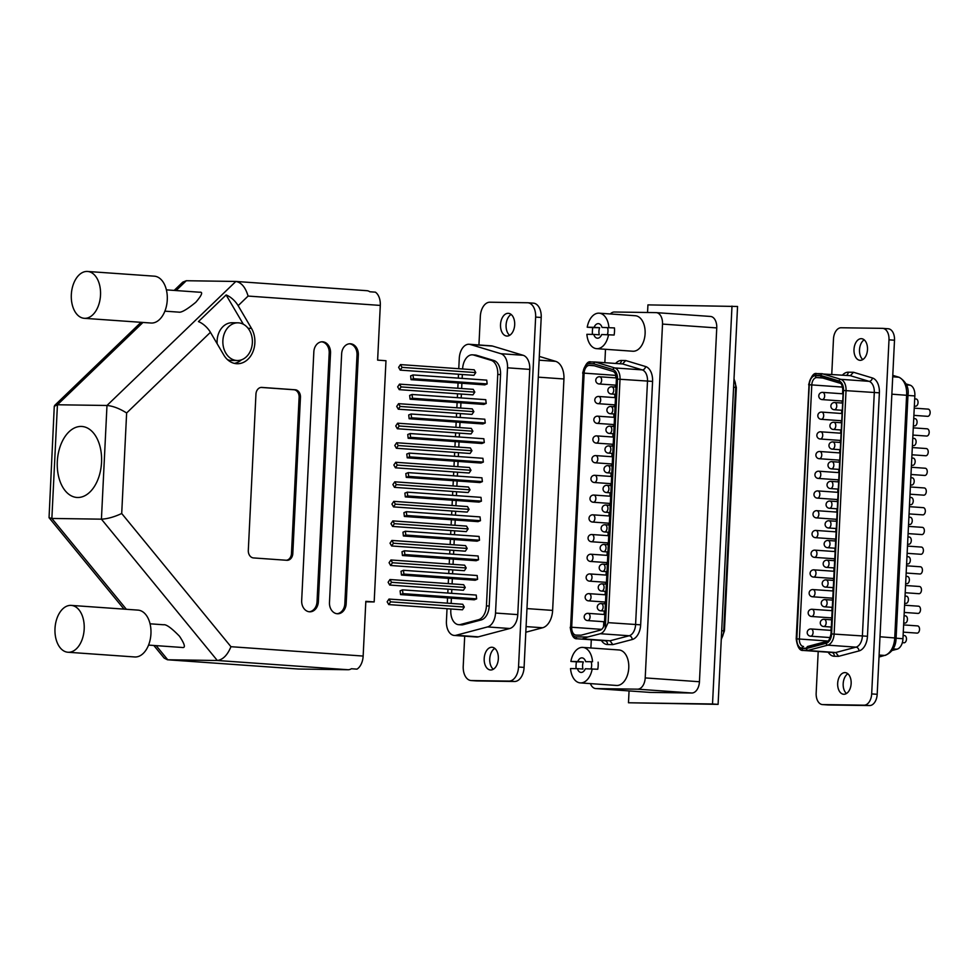 <?xml version="1.0" encoding="UTF-8"?>
<svg xmlns="http://www.w3.org/2000/svg" width="977" height="977" viewBox="0 0 977 977"><rect width="100%" height="100%" fill="white"/><g stroke="black" fill="none" stroke-linecap="round" stroke-linejoin="round"><path stroke-width="1.47" d="M618.575 649.949A17.794 11.052 94 0 1 618.954 649.961L582.793 647.409A17.794 11.052 -86 0 1 592.55 661.759L585.675 661.661A7.291 4.531 -86 0 0 582.06 657.875A7.291 4.531 -86 0 0 581.901 657.863A7.291 4.531 -86 0 0 577.761 661.539L570.886 661.441L576.442 661.832A17.794 11.052 94 0 0 576.076 668.622M591.244 662.052A7.291 4.531 94 0 1 591.012 668.842M618.954 649.961A17.794 11.052 94 0 1 628.748 668.17A17.794 11.052 94 0 1 616.829 685.475A17.794 11.052 94 0 1 616.45 685.451L580.289 682.899A17.794 11.052 -86 0 1 570.531 668.549L577.407 668.647A7.291 4.531 -86 0 0 581.034 672.432A7.291 4.531 -86 0 0 581.193 672.432A7.291 4.531 -86 0 0 585.333 668.756L597.765 669.257A17.794 11.052 94 0 0 598.119 662.15M602.027 327.429L614.46 327.918L602.027 327.429A7.291 4.531 -86 0 0 598.4 323.643A7.291 4.531 -86 0 0 598.242 323.643A7.291 4.531 -86 0 0 594.101 327.319L587.226 327.222L592.795 327.613A17.794 11.052 94 0 0 592.416 334.403M607.584 327.82A7.291 4.531 94 0 1 607.352 334.61M634.916 315.718A17.794 11.052 94 0 1 635.306 315.73A17.794 11.052 94 0 1 645.089 333.951A17.794 11.052 94 0 1 633.181 351.244A17.794 11.052 94 0 1 632.791 351.232L596.642 348.667A17.794 11.052 -86 0 1 586.884 334.317L593.76 334.415A7.291 4.531 -86 0 0 597.374 338.201A7.291 4.531 -86 0 0 597.533 338.213A7.291 4.531 -86 0 0 601.673 334.537L614.118 335.026A17.794 11.052 94 0 0 614.46 327.918M580.289 682.899A17.794 11.052 -86 0 0 580.68 682.911A17.794 11.052 -86 0 0 592.209 668.854M582.793 647.409A17.794 11.052 -86 0 0 582.414 647.385A17.794 11.052 -86 0 0 570.886 661.441M596.642 348.667A17.794 11.052 -86 0 0 597.02 348.691A17.794 11.052 -86 0 0 608.549 334.635M608.903 327.527A17.794 11.052 -86 0 0 599.145 313.177A17.794 11.052 -86 0 0 598.754 313.165A17.794 11.052 -86 0 0 587.226 327.222M590.413 683.619A11.382 7.071 -86 0 0 595.75 688.565A11.382 7.071 -86 0 0 595.994 688.577L637.578 689.176A11.382 7.071 -86 0 0 645.211 677.916L662.516 324.083A11.382 7.071 -86 0 0 656.239 312.628A11.382 7.071 -86 0 0 655.994 312.616L614.411 312.017A11.382 7.071 -86 0 0 610.295 313.971M605.496 349.302L604.848 362.699M591.293 639.776L590.89 647.983M595.994 688.577L650.23 692.412A11.382 7.071 94 0 1 649.986 692.4A11.382 7.071 94 0 1 649.742 692.375M650.23 692.412L691.814 693.011A11.382 7.071 94 0 0 699.447 681.738L716.752 327.918A11.382 7.071 94 0 0 710.474 316.45A11.382 7.071 94 0 0 710.23 316.45M593.466 363.713L589.461 363.652A9.575 5.947 -86 0 0 583.037 373.129L570.605 627.234A9.575 5.947 -86 0 0 576.1 636.882L587.641 637.041L600.305 633.719A11.443 7.108 -86 0 0 605.276 628.699L617.488 379.1A9.575 5.947 -86 0 0 613.031 369.611L593.466 363.713L595.066 362.003L622.532 363.945L625.732 360.537L645.589 366.534A14.997 9.318 94 0 1 652.575 381.396L640.668 624.828A15.058 9.355 94 0 1 632.241 639.52L612.848 644.612L607.535 644.539A14.997 9.318 94 0 1 601.417 640.485M571.692 627.246A7.828 4.861 -86 0 0 576.015 635.123A7.828 4.861 -86 0 0 576.186 635.135L581.095 635.209L600.086 630.214A7.889 4.897 -86 0 0 604.494 622.532L616.402 379.088A7.828 4.861 -86 0 0 612.75 371.333L593.283 365.459L589.375 365.398A7.828 4.861 -86 0 0 584.124 373.141L571.692 627.246L601.649 629.359M587.641 637.041L582.536 638.86L610.002 640.802L612.848 644.612M594.932 362.003L590.963 361.942A1.807 1.417 90.8 0 0 590.902 361.942L595.066 362.003L614.728 367.938A11.382 7.071 94 0 1 620.029 379.223L608.121 622.654L605.276 628.699M615.864 374.936A7.828 4.861 -86 0 0 615.828 375.388L615.705 377.891M615.351 385.121L615.266 387.039M614.912 394.268L614.741 397.602M614.386 404.82L614.301 406.75M613.947 413.967L613.776 417.313M613.434 424.531L613.336 426.46M612.982 433.678L612.823 437.012M612.469 444.242L612.371 446.159M612.017 453.389L611.858 456.723M611.504 463.941L611.407 465.87M611.052 473.088L610.894 476.434M610.54 483.652L610.442 485.581M610.088 492.799L609.929 496.194M609.575 503.411L609.477 505.28M609.123 512.51L608.952 515.954M608.598 523.171L608.512 524.991M608.158 532.209L607.987 535.652M607.645 542.882L607.547 544.702M607.193 551.92L607.035 555.363M606.68 562.593L606.583 564.401M606.228 571.63L606.07 575.074M605.716 582.292L605.618 584.112M605.276 591.329L605.105 594.785M604.751 602.003L604.665 603.823M604.311 611.04L604.14 614.484M603.786 621.714L603.542 626.697M592.55 661.759L585.675 661.661M622.654 363.957L642.194 369.88L614.728 367.938A1.807 1.404 -73.2 0 0 613.031 369.611M594.101 327.319L599.67 327.71A7.291 4.531 94 0 0 599.316 334.818L593.76 334.415M577.761 661.539L583.318 661.93A7.291 4.531 94 0 0 582.976 669.037L577.407 668.647M583.318 661.93L576.442 661.832M599.67 327.71L592.795 327.613M509.64 335.319A11.382 7.071 94 0 1 506.086 324.975A11.382 7.071 94 0 1 511.118 314.447M500.517 324.584A11.382 7.071 94 0 1 508.406 313.324A11.382 7.071 94 0 1 514.684 324.779A11.382 7.071 94 0 1 506.794 336.039A11.382 7.071 94 0 1 500.517 324.584M493.312 669.257A11.382 7.071 94 0 1 489.746 658.913A11.382 7.071 94 0 1 494.789 648.374M484.189 658.522A11.382 7.071 94 0 1 492.066 647.262A11.382 7.071 94 0 1 498.343 658.718A11.382 7.071 94 0 1 490.466 669.978A11.382 7.071 94 0 1 484.189 658.522M389.689 585.04L463.403 590.255L465.26 587.519L463.672 584.722L389.97 579.52L388.113 582.255L389.689 585.04L391.545 582.304L389.97 579.52M390.653 565.5L464.356 570.715L466.212 567.979L464.625 565.182L390.922 559.98L389.066 562.715L390.653 565.5L392.51 562.764L390.922 559.98M391.606 545.96L465.321 551.175L467.165 548.439L465.589 545.642L391.875 540.44L390.018 543.175L391.606 545.96L393.462 543.224L391.875 540.44M392.559 526.42L466.273 531.635L468.13 528.899L466.542 526.115L392.827 520.9L390.971 523.635L392.559 526.42L394.415 523.684L392.827 520.9M393.511 506.892L467.226 512.095L469.082 509.359L467.495 506.575L393.78 501.36L391.936 504.095L393.511 506.892L395.367 504.144L393.78 501.36M394.476 487.352L468.178 492.555L470.035 489.819L468.447 487.034L394.745 481.82L392.888 484.555L394.476 487.352L396.332 484.604L394.745 481.82M395.429 467.812L469.131 473.015L470.987 470.279L469.412 467.495L395.697 462.28L393.841 465.015L395.429 467.812L397.285 465.076L395.697 462.28M396.381 448.272L470.096 453.475L471.952 450.739L470.364 447.954L396.65 442.74L394.793 445.488L396.381 448.272L398.237 445.536L396.65 442.74M397.334 428.732L471.048 433.947L472.905 431.199L471.317 428.414L397.602 423.2L395.758 425.948L397.334 428.732L399.19 425.996L397.602 423.2M398.298 409.192L472.001 414.407L473.857 411.659L472.27 408.875L398.567 403.672L396.711 406.408L398.298 409.192L400.155 406.456L398.567 403.672M474.81 392.119L473.234 389.334L399.52 384.132L397.663 386.868L399.251 389.652L472.953 394.867L474.81 392.119L401.107 386.916L399.52 384.132M487.157 383.924L486.729 380.138L413.015 374.924L410.609 375.876L411.048 379.662L484.751 384.877L487.157 383.924L413.442 378.71L413.015 374.924M462.609 368.976L462.609 368.903A14.228 8.842 94 0 1 472.465 354.834A14.228 8.842 94 0 1 473.674 355.054L491.126 360.318A14.228 8.842 94 0 1 497.757 374.423L486.436 605.85A14.228 8.842 94 0 1 478.437 619.736L460.497 624.498A14.228 8.842 94 0 1 458.64 624.682A14.228 8.842 94 0 1 450.8 610.356L450.861 608.976M451.142 603.444L451.398 598.193M451.63 593.32L451.826 589.436M452.095 583.904L452.351 578.653M452.583 573.78L452.778 569.896M453.047 564.364L453.304 559.113M453.548 554.252L453.731 550.356M454 544.824L454.256 539.573M454.5 534.712L454.684 530.816M454.964 525.284L455.221 520.033M455.453 515.172L455.648 511.276M455.917 505.756L456.174 500.493M456.406 495.632L456.601 491.736M456.87 486.216L457.126 480.953M457.37 476.092L457.554 472.196M457.822 466.676L458.079 461.413M458.323 456.552L458.506 452.656M458.787 447.136L459.043 441.885M459.275 437.012L459.471 433.116M459.74 427.596L459.996 422.345M460.228 417.472L460.423 413.589M460.692 408.056L460.949 402.805M461.193 397.932L461.376 394.049M461.645 388.516L461.901 383.265M462.145 378.392L462.329 374.509M475.775 372.591L474.187 369.794L400.472 364.592L398.616 367.328L400.204 370.112L473.918 375.327L475.775 372.591L402.06 367.376L400.472 364.592M486.204 403.464L485.764 399.678L412.062 394.464L409.656 395.416L410.084 399.202L483.798 404.417L486.204 403.464L412.489 398.25L412.062 394.464M409.131 418.742L482.846 423.957L485.239 423.004L484.812 419.206L411.097 414.004L408.704 414.956L409.131 418.742L411.537 417.79L411.097 414.004M408.178 438.282L481.881 443.497L484.287 442.544L483.859 438.746L410.145 433.544L407.751 434.496L408.178 438.282L410.572 437.33L410.145 433.544M407.226 457.822L480.928 463.037L483.334 462.084L482.907 458.286L409.192 453.084L406.786 454.036L407.226 457.822L409.619 456.87L409.192 453.084M406.261 477.362L479.976 482.577L482.382 481.612L481.942 477.826L408.239 472.624L405.834 473.576L406.261 477.362L408.667 476.41L408.239 472.624M405.308 496.902L479.023 502.105L481.417 501.152L480.989 497.366L407.275 492.152L404.881 493.116L405.308 496.902L407.714 495.95L407.275 492.152M404.356 516.442L478.058 521.645L480.464 520.692L480.037 516.906L406.322 511.692L403.928 512.656L404.356 516.442L406.75 515.49L406.322 511.692M403.403 535.982L477.106 541.185L479.512 540.232L479.084 536.446L405.37 531.232L402.964 532.184L403.403 535.982L405.797 535.03L405.37 531.232M402.439 555.522L476.153 560.725L478.559 559.772L478.119 555.986L404.417 550.772L402.011 551.724L402.439 555.522L404.844 554.557L404.417 550.772M401.486 575.062L475.201 580.265L477.594 579.312L477.167 575.526L403.464 570.312L401.058 571.264L401.486 575.062L403.892 574.097L403.464 570.312M400.533 594.59L474.236 599.805L476.642 598.852L476.214 595.066L402.5 589.852L400.106 590.804L400.533 594.59L402.927 593.637L402.5 589.852M464.307 607.047L462.719 604.262L389.005 599.06L387.148 601.795L388.736 604.58L462.451 609.795L464.307 607.047L390.592 601.844L389.005 599.06M476.324 680.896A14.228 8.842 -86 0 0 476.629 680.932A14.228 8.842 -86 0 0 476.947 680.945L514.549 681.482A14.228 8.842 -86 0 0 524.087 667.401L541.209 317.476A14.228 8.842 -86 0 0 533.357 303.151A14.228 8.842 -86 0 0 533.051 303.139M525.809 632.229L542.626 627.759A17.794 11.052 -86 0 0 552.628 610.405L563.937 378.978A17.794 11.052 -86 0 0 555.657 361.356L539.304 356.41M478.938 344.966L480.342 316.292A14.228 8.842 94 0 1 489.88 302.211L527.482 302.748A14.228 8.842 94 0 1 527.8 302.76A14.228 8.842 94 0 1 535.64 317.085L518.531 667.01A14.228 8.842 94 0 1 508.98 681.091L471.378 680.554A14.228 8.842 94 0 1 471.073 680.542A14.228 8.842 94 0 1 463.22 666.216L464.698 636.174M454.268 635.441L476.52 637.004A14.228 8.842 -86 0 0 478.376 636.833L509.774 628.504A14.228 8.842 -86 0 0 517.773 614.618L529.766 369.391A14.228 8.842 -86 0 0 523.135 355.286L492.591 346.078A14.228 8.842 -86 0 0 491.382 345.846L469.131 344.27A14.228 8.842 94 0 1 470.34 344.502L500.883 353.711A14.228 8.842 94 0 1 507.515 367.816L495.522 613.043A14.228 8.842 94 0 1 487.523 626.929L456.125 635.258A14.228 8.842 94 0 1 454.268 635.441A14.228 8.842 94 0 1 446.428 621.116L447.026 608.695M447.295 603.175L447.551 597.924M447.796 593.051L447.991 589.168M448.26 583.635L448.516 578.384M448.748 573.511L448.944 569.628M449.212 564.095L449.469 558.844M449.701 553.971L449.896 550.088M450.165 544.555L450.421 539.304M450.666 534.431L450.849 530.548M451.118 525.015L451.374 519.764M451.618 514.891L451.814 511.008M452.082 505.475L452.339 500.224M452.571 495.363L452.766 491.468M453.035 485.935L453.291 480.684M453.523 475.823L453.719 471.928M453.987 466.408L454.244 461.144M454.488 456.283L454.671 452.388M454.94 446.868L455.197 441.604M455.441 436.743L455.636 432.848M455.905 427.328L456.161 422.064M456.393 417.203L456.589 413.308M456.857 407.788L457.114 402.536M457.346 397.663L457.541 393.768M457.81 388.248L458.066 382.996M458.311 378.123L458.494 374.24M458.763 368.708L459.275 358.339A14.228 8.842 94 0 1 469.131 344.27M458.64 624.682L461.425 624.877A14.228 8.842 -86 0 0 463.281 624.694L481.221 619.931A14.228 8.842 -86 0 0 489.221 606.045L500.542 374.618A14.228 8.842 -86 0 0 493.91 360.525L476.458 355.249A14.228 8.842 -86 0 0 475.237 355.03L472.465 354.834M400.204 370.112L402.06 367.376M411.048 379.662L413.442 378.71M410.084 399.202L412.489 398.25M411.537 417.79L485.239 423.004M410.572 437.33L484.287 442.544M409.619 456.87L483.334 462.084M408.667 476.41L482.382 481.612M407.714 495.95L481.417 501.152M406.75 515.49L480.464 520.692M405.797 535.03L479.512 540.232M404.844 554.557L478.559 559.772M403.892 574.097L477.594 579.312M402.927 593.637L476.642 598.852M399.251 389.652L401.107 386.916M400.155 406.456L473.857 411.659M399.19 425.996L472.905 431.199M398.237 445.536L471.952 450.739M397.285 465.076L470.987 470.279M396.332 484.604L470.035 489.819M395.367 504.144L469.082 509.359M394.415 523.684L468.13 528.899M393.462 543.224L467.165 548.439M392.51 562.764L466.212 567.979M391.545 582.304L465.26 587.519M388.736 604.58L390.592 601.844M928.077 409.119A3.615 2.247 94 0 1 928.15 409.119A3.615 2.247 94 0 1 930.141 412.819A3.615 2.247 94 0 1 927.723 416.336A3.615 2.247 94 0 1 927.637 416.336A3.615 2.247 94 0 1 927.564 416.324M914.045 438.392A3.615 2.247 94 0 1 914.13 438.392A3.615 2.247 94 0 1 916.108 442.092A3.615 2.247 94 0 1 913.69 445.61A3.615 2.247 94 0 1 913.617 445.61A3.615 2.247 94 0 1 913.532 445.597M927.112 428.83A3.615 2.247 94 0 1 927.185 428.83A3.615 2.247 94 0 1 929.176 432.53A3.615 2.247 94 0 1 926.758 436.047A3.615 2.247 94 0 1 926.672 436.047A3.615 2.247 94 0 1 926.599 436.035M913.08 458.103A3.615 2.247 94 0 1 913.165 458.103A3.615 2.247 94 0 1 915.144 461.803A3.615 2.247 94 0 1 912.726 465.321A3.615 2.247 94 0 1 912.652 465.308A3.615 2.247 94 0 1 912.567 465.308M926.147 448.528A3.615 2.247 94 0 1 926.22 448.541A3.615 2.247 94 0 1 928.211 452.241A3.615 2.247 94 0 1 925.793 455.758A3.615 2.247 94 0 1 925.707 455.746A3.615 2.247 94 0 1 925.634 455.746M925.182 468.239A3.615 2.247 94 0 1 925.256 468.239A3.615 2.247 94 0 1 927.246 471.952A3.615 2.247 94 0 1 924.828 475.457A3.615 2.247 94 0 1 924.743 475.457A3.615 2.247 94 0 1 924.669 475.445M912.115 477.802A3.615 2.247 94 0 1 912.2 477.814A3.615 2.247 94 0 1 914.191 481.514A3.615 2.247 94 0 1 911.761 485.019A3.615 2.247 94 0 1 911.688 485.019A3.615 2.247 94 0 1 911.614 485.019M911.15 497.513A3.615 2.247 94 0 1 911.236 497.513A3.615 2.247 94 0 1 913.226 501.213A3.615 2.247 94 0 1 910.796 504.73A3.615 2.247 94 0 1 910.723 504.73A3.615 2.247 94 0 1 910.649 504.718M924.218 487.95A3.615 2.247 94 0 1 924.291 487.95A3.615 2.247 94 0 1 926.281 491.651A3.615 2.247 94 0 1 923.863 495.168A3.615 2.247 94 0 1 923.79 495.168A3.615 2.247 94 0 1 923.705 495.156M923.253 507.661A3.615 2.247 94 0 1 923.326 507.661A3.615 2.247 94 0 1 925.317 511.362A3.615 2.247 94 0 1 922.899 514.879A3.615 2.247 94 0 1 922.825 514.867A3.615 2.247 94 0 1 922.74 514.867M910.185 517.273A3.615 2.247 94 0 1 910.271 517.273A3.615 2.247 94 0 1 912.249 520.973A3.615 2.247 94 0 1 909.831 524.49A3.615 2.247 94 0 1 909.758 524.49A3.615 2.247 94 0 1 909.672 524.478M909.221 537.032A3.615 2.247 94 0 1 909.294 537.032A3.615 2.247 94 0 1 911.285 540.745A3.615 2.247 94 0 1 908.866 544.25A3.615 2.247 94 0 1 908.793 544.25A3.615 2.247 94 0 1 908.708 544.238M922.288 527.36A3.615 2.247 94 0 1 922.361 527.36A3.615 2.247 94 0 1 924.352 531.073A3.615 2.247 94 0 1 921.934 534.578A3.615 2.247 94 0 1 921.861 534.578A3.615 2.247 94 0 1 921.775 534.566M921.323 547.071A3.615 2.247 94 0 1 921.409 547.071A3.615 2.247 94 0 1 923.387 550.772A3.615 2.247 94 0 1 920.969 554.289A3.615 2.247 94 0 1 920.896 554.289A3.615 2.247 94 0 1 920.81 554.277M907.291 576.454A3.615 2.247 94 0 1 907.377 576.454A3.615 2.247 94 0 1 909.355 580.155A3.615 2.247 94 0 1 906.937 583.672A3.615 2.247 94 0 1 906.864 583.66A3.615 2.247 94 0 1 906.778 583.66M920.358 566.782A3.615 2.247 94 0 1 920.444 566.782A3.615 2.247 94 0 1 922.422 570.483A3.615 2.247 94 0 1 920.004 574A3.615 2.247 94 0 1 919.931 573.987A3.615 2.247 94 0 1 919.846 573.987M919.394 586.481A3.615 2.247 94 0 1 919.479 586.493A3.615 2.247 94 0 1 921.47 590.193A3.615 2.247 94 0 1 919.039 593.698A3.615 2.247 94 0 1 918.966 593.698A3.615 2.247 94 0 1 918.893 593.686M906.326 596.153A3.615 2.247 94 0 1 906.412 596.165A3.615 2.247 94 0 1 908.402 599.866A3.615 2.247 94 0 1 905.972 603.371A3.615 2.247 94 0 1 905.899 603.371A3.615 2.247 94 0 1 905.826 603.359M905.361 615.864A3.615 2.247 94 0 1 905.447 615.864A3.615 2.247 94 0 1 907.438 619.565A3.615 2.247 94 0 1 905.007 623.082A3.615 2.247 94 0 1 904.934 623.082A3.615 2.247 94 0 1 904.861 623.07M918.429 606.192A3.615 2.247 94 0 1 918.514 606.192A3.615 2.247 94 0 1 920.505 609.892A3.615 2.247 94 0 1 918.075 613.409A3.615 2.247 94 0 1 918.001 613.409A3.615 2.247 94 0 1 917.928 613.397M917.464 625.903A3.615 2.247 94 0 1 917.55 625.903A3.615 2.247 94 0 1 919.54 629.603A3.615 2.247 94 0 1 917.122 633.12A3.615 2.247 94 0 1 917.037 633.108A3.615 2.247 94 0 1 916.963 633.108M904.397 635.575A3.615 2.247 94 0 1 904.482 635.575A3.615 2.247 94 0 1 906.473 639.276A3.615 2.247 94 0 1 904.055 642.793A3.615 2.247 94 0 1 903.969 642.781A3.615 2.247 94 0 1 903.896 642.781M908.256 556.743A3.615 2.247 94 0 1 908.341 556.743A3.615 2.247 94 0 1 910.32 560.444A3.615 2.247 94 0 1 907.902 563.961A3.615 2.247 94 0 1 907.828 563.961A3.615 2.247 94 0 1 907.743 563.949M915.009 418.681A3.615 2.247 94 0 1 915.083 418.693A3.615 2.247 94 0 1 917.073 422.394A3.615 2.247 94 0 1 914.655 425.899A3.615 2.247 94 0 1 914.582 425.899A3.615 2.247 94 0 1 914.496 425.887M915.974 398.982A3.615 2.247 94 0 1 916.047 398.982A3.615 2.247 94 0 1 918.038 402.683A3.615 2.247 94 0 1 915.62 406.2A3.615 2.247 94 0 1 915.547 406.188A3.615 2.247 94 0 1 915.461 406.188M844.946 672.616A10.845 6.741 94 0 1 845.178 672.616A10.845 6.741 94 0 1 851.138 683.729A10.845 6.741 94 0 1 843.884 694.268A10.845 6.741 94 0 1 843.652 694.256A10.845 6.741 94 0 1 837.68 683.155A10.845 6.741 94 0 1 844.946 672.616M860.212 360.33A10.845 6.741 -86 0 0 867.478 349.79A10.845 6.741 -86 0 0 861.506 338.689A10.845 6.741 -86 0 0 861.274 338.677A10.845 6.741 -86 0 0 854.008 349.216A10.845 6.741 -86 0 0 859.98 360.318A10.845 6.741 -86 0 0 860.212 360.33M827.702 704.93A11.382 7.071 -86 0 0 827.946 704.954A11.382 7.071 -86 0 0 828.203 704.967L869.554 705.565A11.382 7.071 -86 0 0 877.187 694.293L894.505 340.216A11.382 7.071 -86 0 0 888.227 328.76A11.382 7.071 -86 0 0 887.983 328.748M864.193 339.825A10.845 6.741 -86 0 0 859.54 349.412A10.845 6.741 -86 0 0 862.801 359.56M846.473 693.499A10.845 6.741 94 0 1 843.2 683.35A10.845 6.741 94 0 1 847.865 673.764M894.505 340.216L888.997 339.825A11.382 7.071 -86 0 0 882.719 328.37A11.382 7.071 -86 0 0 882.463 328.357L841.112 327.759A11.382 7.071 -86 0 0 833.479 339.031L831.757 374.374M888.997 339.825L871.679 693.914A11.382 7.071 -86 0 1 864.034 705.174L822.683 704.576A11.382 7.071 -86 0 1 822.439 704.576A11.382 7.071 -86 0 1 816.161 693.108L818.201 651.5M821.95 373.69L816.955 373.617A1.807 1.417 90.8 0 0 816.894 373.617L850.454 375.693M806.098 648.606L826.212 643.269A9.575 5.947 -86 0 0 831.598 633.926L843.505 390.482A9.575 5.947 -86 0 0 839.035 380.993A1.807 1.404 -73.2 0 1 840.733 379.32L822.072 373.69L820.472 375.388L815.453 375.315A9.575 5.947 -86 0 0 809.029 384.804L796.609 638.897A9.575 5.947 -86 0 0 802.093 648.545L806.098 648.606L807.515 650.511L835.775 652.514L855.999 647.153A11.382 7.071 -86 0 0 862.386 636.039L874.293 392.595A11.382 7.071 -86 0 0 868.993 381.323L850.332 375.681L853.532 372.274L872.388 377.965A14.997 9.318 94 0 1 879.373 392.827L867.466 636.271A14.997 9.318 94 0 1 859.039 650.914L838.62 656.324L835.775 652.514L831.671 652.453A11.382 7.071 -86 0 1 831.427 652.441A11.382 7.071 -86 0 1 831.183 652.416M842.821 388.419L842.553 393.792M842.198 401.01L842.101 403.037M841.747 410.267L841.588 413.491M841.234 420.721L841.136 422.748M840.782 429.978L840.623 433.202M840.269 440.419L840.171 442.459M839.817 449.676L839.658 452.913M839.304 460.13L839.206 462.158M838.852 469.387L838.693 472.612M838.339 479.841L838.242 481.869M837.887 489.098L837.729 492.323M837.387 499.54L837.277 501.58M836.923 508.797L836.764 512.082M836.41 519.3L836.312 521.291M835.97 528.508L835.799 531.842M835.445 539.072L835.359 540.989M835.005 548.219L834.834 551.553M834.48 558.771L834.395 560.7M834.04 567.918L833.869 571.264M833.515 578.482L833.43 580.411M833.076 587.629L832.905 590.963M832.551 598.193L832.465 600.11M832.111 607.34L831.94 610.674M831.598 617.891L831.5 619.821M831.146 627.039L830.987 630.385M840.11 383.228A1.807 1.404 -73.2 0 1 839.878 383.179L821.413 377.61L820.436 375.754L838.987 381.348A9.22 5.728 94 0 1 843.273 390.482L831.366 633.914A9.22 5.728 94 0 1 826.188 642.915L806.098 648.239L807.49 646.542M827.495 641.242A1.807 1.38 75.2 0 0 827.14 641.266L807.429 646.53M879.007 657.033L884.588 655.433A17.72 11.003 -86 0 0 894.737 637.798L906.607 395.233A17.72 11.003 -86 0 0 898.73 377.22L892.709 376.792M907.181 395.331L891.867 394.183M895.323 637.993L879.996 636.76M879.019 656.91L884.588 655.433L879.105 655.054M906.009 383.912L910.234 385.194L906.448 384.926M910.234 385.194A10.491 6.521 94 0 1 914.838 395.929L907.963 395.453M914.838 395.929L902.956 638.702L896.092 638.213M902.956 638.702A10.491 6.509 94 0 1 896.91 649.204L893.1 648.936M896.91 649.204L892.086 650.487M892.783 375.424L899.304 377.342C906.241 381.812 909.123 387.82 907.963 395.355L896.104 637.957C895.982 646.432 892.367 652.245 885.247 655.384M68.439 652.27A23.485 14.582 -86 0 0 84.169 629.432A23.485 14.582 -86 0 0 71.248 605.398A23.485 14.582 -86 0 0 70.735 605.374A23.485 14.582 -86 0 0 55.017 628.199A23.485 14.582 -86 0 0 67.938 652.245A23.485 14.582 -86 0 0 68.439 652.27M67.938 652.245L134.692 656.959A23.485 14.582 -86 0 0 135.205 656.984A23.485 14.582 -86 0 0 150.922 634.158A23.485 14.582 -86 0 0 138.001 610.112L71.248 605.398M84.779 318.331A23.485 14.582 -86 0 0 100.497 295.506A23.485 14.582 -86 0 0 87.576 271.459A23.485 14.582 -86 0 0 87.063 271.435A23.485 14.582 -86 0 0 71.345 294.26A23.485 14.582 -86 0 0 84.266 318.307A23.485 14.582 -86 0 0 84.779 318.331M84.266 318.307L151.02 323.021A23.485 14.582 -86 0 0 151.533 323.045A23.485 14.582 -86 0 0 167.25 300.22A23.485 14.582 -86 0 0 154.329 276.173L87.576 271.459M164.881 311.162L178.815 312.139C181.368 312.75 187.034 309.465 195.803 302.272C202.007 295.042 203.253 291.696 199.516 292.221L166.395 289.864M148.553 645.101L182.149 647.47C185.813 648.154 184.922 644.405 179.475 636.21C171.451 627.979 166.139 624.156 163.525 624.767L150.055 623.802M237.9 322.825A18.856 14.765 90.8 0 0 222.878 340.631A18.856 14.765 90.8 0 0 237.35 360.525A18.856 14.765 90.8 0 0 252.359 342.719A18.856 14.765 90.8 0 0 237.9 322.825L232.147 322.74A18.856 14.765 90.8 0 0 217.126 340.546A18.856 14.765 90.8 0 0 217.187 343.794M254.863 342.89A22.056 17.281 90.8 0 0 251.468 328.345L238.132 305.667A14.228 6.986 -133.9 0 0 226.127 294.956L198.441 321.604A14.228 6.986 46.1 0 1 210.434 332.314L223.782 355.005A22.056 17.281 90.8 0 0 237.301 363.737A22.056 17.281 90.8 0 0 254.863 342.89M81.164 426.436A35.575 22.105 -86 0 0 57.338 461.034A35.575 22.105 -86 0 0 76.914 497.464A35.575 22.105 -86 0 0 77.684 497.488A35.575 22.105 -86 0 0 101.51 462.903A35.575 22.105 -86 0 0 81.934 426.473A35.575 22.105 -86 0 0 81.164 426.436M365.801 601.808L374.179 601.93L365.825 601.343L363.151 656.056A14.228 8.842 94 0 1 356.984 669.147L351.415 668.744A14.228 8.842 94 0 1 348.044 669.733L298.498 669.025A14.228 8.842 94 0 1 298.193 669.013A14.228 8.842 94 0 1 297.887 668.989M348.044 669.733L217.321 660.501L167.458 659.768L164.136 658.058L153.816 645.467M374.179 601.93L385.976 360.721L377.623 360.122L380.297 305.422L248.097 296.068L238.132 305.667M210.434 332.314L126.631 412.978C119.548 408.52 113.002 406.029 106.981 405.479L57.435 404.771L51.866 518.445L101.425 519.166C107.482 518.872 114.248 516.98 121.71 513.499L230.951 646.701C227.494 655.091 222.951 659.695 217.321 660.501L101.425 519.166L106.981 405.479L235.86 281.449L186.302 280.729L182.772 282.133L174.175 290.413M253.519 557.928L286.896 560.297A7.12 5.569 90.8 0 0 287.14 560.297A7.12 5.569 90.8 0 0 292.807 553.58L300.452 397.273A7.12 5.569 90.8 0 0 295.237 389.774L261.86 387.417A7.12 5.569 90.8 0 0 261.616 387.405A7.12 5.569 90.8 0 0 255.95 394.122L248.305 550.43A7.12 5.569 90.8 0 0 253.519 557.928M346.176 603.701L358.339 355.017A10.674 8.366 90.8 0 0 350.145 343.757A10.674 8.366 90.8 0 0 341.645 353.845L329.481 602.516A10.674 8.366 90.8 0 0 337.676 613.776A10.674 8.366 90.8 0 0 346.176 603.701L344.844 603.676L357.008 355.005A10.674 8.366 90.8 0 0 349.485 343.782M318.355 601.734L330.519 353.051A10.674 8.366 90.8 0 0 322.337 341.791A10.674 8.366 90.8 0 0 313.837 351.879L301.673 600.55A10.674 8.366 90.8 0 0 309.868 611.81A10.674 8.366 90.8 0 0 318.355 601.734L317.036 601.71L329.2 353.039A10.674 8.366 90.8 0 0 321.665 341.816M366.583 290.682A14.228 8.842 94 0 1 366.9 290.694A14.228 8.842 94 0 1 369.856 291.769L375.412 292.16A14.228 8.842 94 0 1 380.297 305.422M243.346 324.242L226.127 294.956M234.431 363.383A22.056 17.281 90.8 0 0 241.478 359.841M227.494 359.646A18.856 14.765 90.8 0 0 231.598 360.452L237.35 360.525M309.196 611.773A10.674 8.366 90.8 0 0 317.036 601.71M337.016 613.739A10.674 8.366 90.8 0 0 344.844 603.676M286.371 560.261A7.12 5.569 90.8 0 0 291.476 553.556L299.121 397.248A7.12 5.569 90.8 0 0 293.906 389.75L261.054 387.429M248.097 296.068C245.483 287.323 241.404 282.451 235.86 281.449L366.9 290.694M142.96 322.459L57.435 404.771L54.272 406.285L49.045 517.7L51.866 518.445L126.363 609.282M647.556 312.493L647.934 304.885L737.55 306.485L718.095 704.368L628.48 702.768L629.054 690.922M731.993 306.094L712.526 703.977L628.48 702.768M718.095 704.368L712.526 703.977M587.983 613.348A3.615 2.247 94 0 1 588.069 613.348A3.615 2.247 94 0 1 590.059 616.988A3.615 2.247 94 0 1 587.641 620.566A3.615 2.247 94 0 1 587.556 620.566A3.615 2.247 94 0 1 587.226 620.493M601.063 603.566A3.615 2.247 94 0 1 601.136 603.566A3.615 2.247 94 0 1 603.127 607.205A3.615 2.247 94 0 1 600.708 610.784A3.615 2.247 94 0 1 600.635 610.784A3.615 2.247 94 0 1 600.293 610.723M602.027 583.855A3.615 2.247 94 0 1 602.101 583.867A3.615 2.247 94 0 1 604.091 587.507A3.615 2.247 94 0 1 601.673 591.073A3.615 2.247 94 0 1 601.588 591.073A3.615 2.247 94 0 1 601.258 591.012M588.948 593.637A3.615 2.247 94 0 1 589.033 593.65A3.615 2.247 94 0 1 591.024 597.277A3.615 2.247 94 0 1 588.594 600.855A3.615 2.247 94 0 1 588.52 600.855A3.615 2.247 94 0 1 588.191 600.794M589.913 573.939A3.615 2.247 94 0 1 589.998 573.939A3.615 2.247 94 0 1 591.989 577.578A3.615 2.247 94 0 1 589.558 581.156A3.615 2.247 94 0 1 589.485 581.144A3.615 2.247 94 0 1 589.143 581.083M602.992 564.156A3.615 2.247 94 0 1 603.065 564.156A3.615 2.247 94 0 1 605.056 567.796A3.615 2.247 94 0 1 602.638 571.374A3.615 2.247 94 0 1 602.553 571.374A3.615 2.247 94 0 1 602.223 571.301M590.877 554.228A3.615 2.247 94 0 1 590.963 554.228A3.615 2.247 94 0 1 592.954 557.867A3.615 2.247 94 0 1 590.523 561.445A3.615 2.247 94 0 1 590.45 561.445A3.615 2.247 94 0 1 590.108 561.372M603.957 544.445A3.615 2.247 94 0 1 604.03 544.445A3.615 2.247 94 0 1 606.021 548.085A3.615 2.247 94 0 1 603.603 551.663A3.615 2.247 94 0 1 603.517 551.663A3.615 2.247 94 0 1 603.188 551.59M591.842 534.517A3.615 2.247 94 0 1 591.928 534.517A3.615 2.247 94 0 1 593.918 538.156A3.615 2.247 94 0 1 591.488 541.734A3.615 2.247 94 0 1 591.415 541.734A3.615 2.247 94 0 1 591.073 541.673M604.922 524.734A3.615 2.247 94 0 1 604.995 524.747A3.615 2.247 94 0 1 606.986 528.386A3.615 2.247 94 0 1 604.568 531.952A3.615 2.247 94 0 1 604.482 531.952A3.615 2.247 94 0 1 604.152 531.891M592.807 514.818A3.615 2.247 94 0 1 592.88 514.818A3.615 2.247 94 0 1 594.883 518.457A3.615 2.247 94 0 1 592.453 522.036A3.615 2.247 94 0 1 592.38 522.023A3.615 2.247 94 0 1 592.038 521.962M605.887 505.036A3.615 2.247 94 0 1 605.96 505.036A3.615 2.247 94 0 1 607.95 508.675A3.615 2.247 94 0 1 605.532 512.253A3.615 2.247 94 0 1 605.447 512.241A3.615 2.247 94 0 1 605.117 512.18M593.772 495.046A3.615 2.247 94 0 1 593.857 495.058A3.615 2.247 94 0 1 595.848 498.697A3.615 2.247 94 0 1 593.418 502.263A3.615 2.247 94 0 1 593.344 502.263A3.615 2.247 94 0 1 593.002 502.202M606.839 485.325A3.615 2.247 94 0 1 606.925 485.325A3.615 2.247 94 0 1 608.915 488.964A3.615 2.247 94 0 1 606.497 492.542A3.615 2.247 94 0 1 606.412 492.542A3.615 2.247 94 0 1 606.082 492.469M607.804 465.614A3.615 2.247 94 0 1 607.889 465.626A3.615 2.247 94 0 1 609.88 469.253A3.615 2.247 94 0 1 607.45 472.831A3.615 2.247 94 0 1 607.376 472.831A3.615 2.247 94 0 1 607.047 472.77M594.737 475.286A3.615 2.247 94 0 1 594.822 475.298A3.615 2.247 94 0 1 596.813 478.925A3.615 2.247 94 0 1 594.382 482.504A3.615 2.247 94 0 1 594.309 482.504A3.615 2.247 94 0 1 593.979 482.443M608.769 445.915A3.615 2.247 94 0 1 608.854 445.915A3.615 2.247 94 0 1 610.845 449.554A3.615 2.247 94 0 1 608.415 453.133A3.615 2.247 94 0 1 608.341 453.12A3.615 2.247 94 0 1 607.999 453.059M596.666 435.876A3.615 2.247 94 0 1 596.752 435.876A3.615 2.247 94 0 1 598.742 439.516A3.615 2.247 94 0 1 596.312 443.094A3.615 2.247 94 0 1 596.239 443.094A3.615 2.247 94 0 1 595.897 443.021M609.733 426.204A3.615 2.247 94 0 1 609.819 426.204A3.615 2.247 94 0 1 611.81 429.843A3.615 2.247 94 0 1 609.379 433.422A3.615 2.247 94 0 1 609.306 433.422A3.615 2.247 94 0 1 608.964 433.348M597.631 416.165A3.615 2.247 94 0 1 597.716 416.178A3.615 2.247 94 0 1 599.707 419.805A3.615 2.247 94 0 1 597.277 423.383A3.615 2.247 94 0 1 597.203 423.383A3.615 2.247 94 0 1 596.862 423.322M610.698 406.493A3.615 2.247 94 0 1 610.784 406.493A3.615 2.247 94 0 1 612.774 410.132A3.615 2.247 94 0 1 610.344 413.711A3.615 2.247 94 0 1 610.271 413.711A3.615 2.247 94 0 1 609.929 413.65M598.596 396.467A3.615 2.247 94 0 1 598.669 396.467A3.615 2.247 94 0 1 600.672 400.106A3.615 2.247 94 0 1 598.242 403.684A3.615 2.247 94 0 1 598.168 403.672A3.615 2.247 94 0 1 597.826 403.611M611.663 386.794A3.615 2.247 94 0 1 611.736 386.794A3.615 2.247 94 0 1 613.739 390.434A3.615 2.247 94 0 1 611.309 394.012A3.615 2.247 94 0 1 611.236 394A3.615 2.247 94 0 1 610.894 393.939M599.56 376.756A3.615 2.247 94 0 1 599.634 376.756A3.615 2.247 94 0 1 601.637 380.395A3.615 2.247 94 0 1 599.206 383.973A3.615 2.247 94 0 1 599.133 383.973A3.615 2.247 94 0 1 598.791 383.9M595.701 455.587A3.615 2.247 94 0 1 595.787 455.587A3.615 2.247 94 0 1 597.777 459.227A3.615 2.247 94 0 1 595.347 462.805A3.615 2.247 94 0 1 595.274 462.793A3.615 2.247 94 0 1 594.932 462.732M615.632 363.456A14.997 9.318 94 0 1 621.433 360.476L625.732 360.537M637.578 689.176L691.814 693.011M645.211 677.916L699.447 681.738M662.516 324.083L716.752 327.918M721.295 638.799A11.382 7.071 -86 0 0 723.737 630.824L735.644 387.393L733.605 387.246M734.02 378.685L736.328 387.466L735.644 387.393A11.382 7.071 -86 0 0 733.983 379.357M736.328 387.466L724.421 630.898L721.698 630.69M582.536 638.86L610.002 640.802L629.188 635.758A11.443 7.108 -86 0 0 635.587 624.596L647.495 381.164A11.382 7.071 -86 0 0 642.194 369.88A3.615 2.809 -73.2 0 0 645.589 366.534M576.1 636.882A1.807 1.417 -89.2 0 0 577.419 638.787A11.382 7.071 94 0 1 577.175 638.775L604.641 640.717A11.382 7.071 -86 0 0 604.885 640.729A3.615 2.833 -89.2 0 1 607.535 644.539M600.305 633.719L629.188 635.758A3.615 2.772 -105.2 0 1 632.241 639.52M608.121 622.654L640.668 624.828M617.488 379.1L652.575 381.396M589.375 365.398L594.236 365.74M584.124 373.141L615.828 375.388M621.433 360.476A3.615 2.833 -89.2 0 1 619.43 363.725M583.037 373.129L570.605 627.234M582.646 373.141C585.076 364.58 587.824 360.855 590.902 361.942A1.807 1.417 90.8 0 0 589.461 363.652M526.969 608.586L552.628 610.405M563.937 378.978L538.29 377.159M555.657 361.356L539.121 360.183M542.626 627.759L526.09 626.599M535.64 317.085L541.209 317.476M518.531 667.01L524.087 667.401M508.98 681.091L514.549 681.482M471.378 680.554L476.947 680.945M495.522 613.043L517.773 614.618M529.766 369.391L507.515 367.816M487.523 626.929L509.774 628.504M456.125 635.258L478.376 636.833M470.34 344.502L492.591 346.078M500.883 353.711L523.135 355.286M486.436 605.85L489.221 606.045M500.542 374.618L497.757 374.423M478.437 619.736L481.221 619.931M460.497 624.498L463.281 624.694M473.674 355.054L476.458 355.249M491.126 360.318L493.91 360.525M824.075 619.296A3.615 2.247 94 0 1 824.148 619.296A3.615 2.247 94 0 1 826.139 622.935A3.615 2.247 94 0 1 823.721 626.513A3.615 2.247 94 0 1 823.635 626.513A3.615 2.247 94 0 1 823.306 626.452M825.028 599.585A3.615 2.247 94 0 1 825.113 599.597A3.615 2.247 94 0 1 827.104 603.236A3.615 2.247 94 0 1 824.686 606.815A3.615 2.247 94 0 1 824.6 606.802A3.615 2.247 94 0 1 824.27 606.741M825.992 579.886A3.615 2.247 94 0 1 826.078 579.886A3.615 2.247 94 0 1 828.069 583.525A3.615 2.247 94 0 1 825.638 587.104A3.615 2.247 94 0 1 825.565 587.104A3.615 2.247 94 0 1 825.235 587.03M826.957 560.175A3.615 2.247 94 0 1 827.043 560.175A3.615 2.247 94 0 1 829.033 563.814A3.615 2.247 94 0 1 826.603 567.393A3.615 2.247 94 0 1 826.53 567.393A3.615 2.247 94 0 1 826.188 567.332M827.922 540.464A3.615 2.247 94 0 1 828.007 540.476A3.615 2.247 94 0 1 829.998 544.116A3.615 2.247 94 0 1 827.568 547.682A3.615 2.247 94 0 1 827.495 547.682A3.615 2.247 94 0 1 827.153 547.621M828.887 520.765A3.615 2.247 94 0 1 828.972 520.765A3.615 2.247 94 0 1 830.963 524.405A3.615 2.247 94 0 1 828.533 527.983A3.615 2.247 94 0 1 828.459 527.983A3.615 2.247 94 0 1 828.117 527.91M829.852 501.054A3.615 2.247 94 0 1 829.925 501.054A3.615 2.247 94 0 1 831.928 504.694A3.615 2.247 94 0 1 829.497 508.272A3.615 2.247 94 0 1 829.424 508.272A3.615 2.247 94 0 1 829.082 508.199M830.816 481.343A3.615 2.247 94 0 1 830.89 481.356A3.615 2.247 94 0 1 832.892 484.995A3.615 2.247 94 0 1 830.462 488.561A3.615 2.247 94 0 1 830.389 488.561A3.615 2.247 94 0 1 830.047 488.5M831.781 461.645A3.615 2.247 94 0 1 831.854 461.645A3.615 2.247 94 0 1 833.845 465.284A3.615 2.247 94 0 1 831.427 468.862A3.615 2.247 94 0 1 831.354 468.85A3.615 2.247 94 0 1 831.012 468.789M832.746 441.934A3.615 2.247 94 0 1 832.819 441.934A3.615 2.247 94 0 1 834.81 445.573A3.615 2.247 94 0 1 832.392 449.151A3.615 2.247 94 0 1 832.319 449.151A3.615 2.247 94 0 1 831.977 449.078M833.711 422.223A3.615 2.247 94 0 1 833.784 422.235A3.615 2.247 94 0 1 835.775 425.862A3.615 2.247 94 0 1 833.357 429.44A3.615 2.247 94 0 1 833.271 429.44A3.615 2.247 94 0 1 832.941 429.379M834.676 402.524A3.615 2.247 94 0 1 834.749 402.524A3.615 2.247 94 0 1 836.739 406.163A3.615 2.247 94 0 1 834.321 409.742A3.615 2.247 94 0 1 834.236 409.729A3.615 2.247 94 0 1 833.906 409.668M822.573 392.375A3.615 2.247 94 0 1 822.646 392.375A3.615 2.247 94 0 1 824.649 396.015A3.615 2.247 94 0 1 822.219 399.593A3.615 2.247 94 0 1 822.145 399.593A3.615 2.247 94 0 1 821.804 399.532M821.608 412.086A3.615 2.247 94 0 1 821.694 412.086A3.615 2.247 94 0 1 823.684 415.726A3.615 2.247 94 0 1 821.254 419.304A3.615 2.247 94 0 1 821.181 419.304A3.615 2.247 94 0 1 820.839 419.231M820.643 431.785A3.615 2.247 94 0 1 820.729 431.797A3.615 2.247 94 0 1 822.719 435.437A3.615 2.247 94 0 1 820.289 439.015A3.615 2.247 94 0 1 820.216 439.003A3.615 2.247 94 0 1 819.874 438.942M819.679 451.496A3.615 2.247 94 0 1 819.764 451.496A3.615 2.247 94 0 1 821.755 455.135A3.615 2.247 94 0 1 819.324 458.714A3.615 2.247 94 0 1 819.251 458.714A3.615 2.247 94 0 1 818.909 458.653M818.714 471.207A3.615 2.247 94 0 1 818.799 471.207A3.615 2.247 94 0 1 820.79 474.846A3.615 2.247 94 0 1 818.36 478.425A3.615 2.247 94 0 1 818.286 478.425A3.615 2.247 94 0 1 817.957 478.351M817.749 490.906A3.615 2.247 94 0 1 817.834 490.918A3.615 2.247 94 0 1 819.825 494.557A3.615 2.247 94 0 1 817.407 498.136A3.615 2.247 94 0 1 817.322 498.123A3.615 2.247 94 0 1 816.992 498.062M815.819 530.438A3.615 2.247 94 0 1 815.905 530.438A3.615 2.247 94 0 1 817.896 534.077A3.615 2.247 94 0 1 815.465 537.655A3.615 2.247 94 0 1 815.392 537.655A3.615 2.247 94 0 1 815.05 537.582M814.855 550.136A3.615 2.247 94 0 1 814.94 550.149A3.615 2.247 94 0 1 816.931 553.788A3.615 2.247 94 0 1 814.5 557.354A3.615 2.247 94 0 1 814.427 557.354A3.615 2.247 94 0 1 814.085 557.293M813.89 569.847A3.615 2.247 94 0 1 813.975 569.847A3.615 2.247 94 0 1 815.966 573.487A3.615 2.247 94 0 1 813.536 577.065A3.615 2.247 94 0 1 813.462 577.065A3.615 2.247 94 0 1 813.12 577.004M812.925 589.558A3.615 2.247 94 0 1 813.011 589.558A3.615 2.247 94 0 1 815.001 593.198A3.615 2.247 94 0 1 812.571 596.776A3.615 2.247 94 0 1 812.498 596.776A3.615 2.247 94 0 1 812.168 596.703M811.96 609.257A3.615 2.247 94 0 1 812.046 609.269A3.615 2.247 94 0 1 814.036 612.909A3.615 2.247 94 0 1 811.618 616.487A3.615 2.247 94 0 1 811.533 616.475A3.615 2.247 94 0 1 811.203 616.414M811.008 628.968A3.615 2.247 94 0 1 811.081 628.968A3.615 2.247 94 0 1 813.072 632.607A3.615 2.247 94 0 1 810.654 636.186A3.615 2.247 94 0 1 810.568 636.186A3.615 2.247 94 0 1 810.238 636.125M816.784 510.678A3.615 2.247 94 0 1 816.87 510.678A3.615 2.247 94 0 1 818.86 514.317A3.615 2.247 94 0 1 816.43 517.895A3.615 2.247 94 0 1 816.357 517.883A3.615 2.247 94 0 1 816.015 517.822M877.187 694.293L871.679 693.914M869.554 705.565L864.034 705.174M828.203 704.967L822.683 704.576M838.62 656.324L834.321 656.263A14.997 9.318 94 0 1 828.203 652.209M842.467 375.131A14.997 9.318 94 0 1 848.219 372.2L853.532 372.274M872.388 377.965A3.615 2.809 106.8 0 1 868.993 381.323L840.733 379.32A11.382 7.071 94 0 1 846.033 390.605L834.126 634.036A11.382 7.071 94 0 1 827.739 645.15L807.515 650.511L803.412 650.45L831.671 652.453A3.615 2.833 90.8 0 1 834.321 656.263M802.093 648.545A1.807 1.417 -89.2 0 0 803.412 650.45A11.382 7.071 94 0 1 803.167 650.438L831.427 652.441M826.212 643.269A1.807 1.38 75.2 0 0 827.739 645.15L855.999 647.153A3.615 2.772 75.2 0 1 859.039 650.914M831.598 633.926L867.466 636.271M843.505 390.482L879.373 392.827M839.035 380.993L820.472 375.388M806.098 648.239L802.105 648.191A9.22 5.728 94 0 1 796.829 638.897L809.261 384.804A9.22 5.728 94 0 1 815.441 375.681L820.436 375.754M827.739 641.022L799.369 639.019A7.413 4.604 -86 0 0 803.448 646.481A7.413 4.604 -86 0 0 803.521 646.481L803.448 646.481M842.577 387.1L811.789 384.914L799.369 639.019L796.829 638.897M822.732 378.001L816.76 377.586A7.413 4.604 -86 0 0 811.789 384.914L809.261 384.804M821.559 377.659L816.76 377.586A1.807 1.417 90.8 0 1 815.441 375.681M803.167 650.438C799.687 650.877 797.366 647.03 796.206 638.909L796.609 638.897M796.206 638.909L809.029 384.804M808.638 384.816C811.069 376.255 813.817 372.518 816.894 373.617A1.807 1.417 90.8 0 0 815.453 375.315M843.273 390.482L830.975 633.926C829.644 639.434 828.362 641.877 827.14 641.266A1.807 1.38 75.2 0 0 826.188 642.915M802.105 648.191A1.807 1.417 -89.2 0 1 803.546 646.481M842.882 390.495C842.357 385.5 841.344 383.057 839.878 383.179A1.807 1.404 -73.2 0 1 838.987 381.348M846.338 375.4A3.615 2.833 90.8 0 0 848.219 372.2M248.109 328.296L251.468 328.345M156.161 645.638L167.763 659.793L298.498 669.025M186.302 280.729L176.104 290.548M126.631 412.978L121.71 513.499M230.951 646.701L363.151 656.056M329.2 353.039L330.519 353.051M357.008 355.005L358.339 355.017M293.906 389.75L295.237 389.774M299.121 397.248L300.452 397.273M291.476 553.556L292.807 553.58M604.885 614.545L588.069 613.348A3.615 3.615 0 0 0 584.197 616.805A3.615 3.615 0 0 0 587.556 620.566L604.531 621.763M605.41 603.871L601.136 603.566A3.615 3.615 0 0 0 597.277 607.022A3.615 3.615 0 0 0 600.635 610.784L605.056 611.089M606.375 584.161L602.101 583.867A3.615 3.615 0 0 0 598.242 587.311A3.615 3.615 0 0 0 601.588 591.073L606.021 591.39M605.85 594.834L589.033 593.65A3.615 3.615 0 0 0 585.162 597.094A3.615 3.615 0 0 0 588.52 600.855L605.496 602.052M606.815 575.123L589.998 573.939A3.615 3.615 0 0 0 586.127 577.395A3.615 3.615 0 0 0 589.485 581.144L606.461 582.353M607.34 564.462L603.065 564.156A3.615 3.615 0 0 0 599.206 567.613A3.615 3.615 0 0 0 602.553 571.374L606.986 571.679M607.779 555.412L590.963 554.228A3.615 3.615 0 0 0 587.092 557.684A3.615 3.615 0 0 0 590.45 561.445L607.425 562.642M608.292 544.751L604.03 544.445A3.615 3.615 0 0 0 600.159 547.902A3.615 3.615 0 0 0 603.517 551.663L607.95 551.968M608.744 535.714L591.928 534.517A3.615 3.615 0 0 0 588.056 537.973A3.615 3.615 0 0 0 591.415 541.734L608.39 542.931M609.257 525.04L604.995 524.747A3.615 3.615 0 0 0 601.124 528.191A3.615 3.615 0 0 0 604.482 531.952L608.903 532.27M609.709 516.003L592.88 514.818A3.615 3.615 0 0 0 589.021 518.262A3.615 3.615 0 0 0 592.38 522.023L609.355 523.232M610.222 505.341L605.96 505.036A3.615 3.615 0 0 0 602.088 508.492A3.615 3.615 0 0 0 605.447 512.241L609.868 512.559M610.674 496.243L593.857 495.058A3.615 3.615 0 0 0 589.986 498.502A3.615 3.615 0 0 0 593.344 502.263L610.32 503.46M611.187 485.63L606.925 485.325A3.615 3.615 0 0 0 603.053 488.781A3.615 3.615 0 0 0 606.412 492.542L610.833 492.848M612.152 465.919L607.889 465.626A3.615 3.615 0 0 0 604.018 469.07A3.615 3.615 0 0 0 607.376 472.831L611.797 473.149M611.639 476.483L594.822 475.298A3.615 3.615 0 0 0 590.951 478.742A3.615 3.615 0 0 0 594.309 482.504L611.284 483.7M613.116 446.22L608.854 445.915A3.615 3.615 0 0 0 604.983 449.371A3.615 3.615 0 0 0 608.341 453.12L612.762 453.438M613.568 437.073L596.752 435.876A3.615 3.615 0 0 0 592.88 439.332A3.615 3.615 0 0 0 596.239 443.094L613.214 444.291M614.081 426.509L609.819 426.204A3.615 3.615 0 0 0 605.948 429.66A3.615 3.615 0 0 0 609.306 433.422L613.727 433.727M614.533 417.362L597.716 416.178A3.615 3.615 0 0 0 593.845 419.622A3.615 3.615 0 0 0 597.203 423.383L614.179 424.58M615.046 406.798L610.784 406.493A3.615 3.615 0 0 0 606.912 409.949A3.615 3.615 0 0 0 610.271 413.711L614.692 414.028M615.498 397.651L598.669 396.467A3.615 3.615 0 0 0 594.81 399.923A3.615 3.615 0 0 0 598.168 403.672L615.144 404.881M616.011 387.1L611.736 386.794A3.615 3.615 0 0 0 607.877 390.25A3.615 3.615 0 0 0 611.236 394L615.657 394.317M616.402 377.94L599.634 376.756A3.615 3.615 0 0 0 595.775 380.212A3.615 3.615 0 0 0 599.133 383.973L616.108 385.17M612.603 456.772L595.787 455.587A3.615 3.615 0 0 0 591.915 459.043A3.615 3.615 0 0 0 595.274 462.793L612.249 464.002M595.75 688.565L649.986 692.4M656.239 312.628L710.474 316.45M635.306 315.73L599.145 313.177M570.214 627.246C571.374 635.368 573.694 639.214 577.175 638.775M724.421 630.898L721.258 639.581M533.357 303.151L527.8 302.76M471.073 680.542L476.629 680.932M927.637 416.336L913.886 415.359M913.617 445.61L912.408 445.524M926.672 436.047L912.921 435.07M912.652 465.308L911.443 465.223M925.707 455.746L911.956 454.781M924.743 475.457L910.991 474.48M911.688 485.019L910.479 484.934M910.723 504.73L909.514 504.645M923.79 495.168L910.027 494.191M922.825 514.867L909.062 513.902M909.758 524.49L908.549 524.405M908.793 544.25L907.584 544.165M921.861 534.578L908.097 533.601M920.896 554.289L907.132 553.312M906.864 583.66L905.655 583.574M919.931 573.987L906.167 573.023M918.966 593.698L905.203 592.721M905.899 603.371L904.69 603.285M904.934 623.082L903.725 622.996M918.001 613.409L904.25 612.432M917.037 633.108L903.285 632.143M903.969 642.781L902.333 642.671M907.828 563.961L906.619 563.876M914.582 425.899L913.373 425.813M915.547 406.188L914.338 406.102M831.671 619.833L824.148 619.296A3.615 3.615 0 0 0 820.277 622.752A3.615 3.615 0 0 0 823.635 626.513L831.317 627.051M832.636 600.122L825.113 599.597A3.615 3.615 0 0 0 821.242 603.041A3.615 3.615 0 0 0 824.6 606.802L832.282 607.352M833.601 580.423L826.078 579.886A3.615 3.615 0 0 0 822.207 583.342A3.615 3.615 0 0 0 825.565 587.104L833.247 587.641M834.553 560.713L827.043 560.175A3.615 3.615 0 0 0 823.171 563.631A3.615 3.615 0 0 0 826.53 567.393L834.211 567.93M835.518 541.002L828.007 540.476A3.615 3.615 0 0 0 824.136 543.92A3.615 3.615 0 0 0 827.495 547.682L835.164 548.231M836.483 521.291L828.972 520.765A3.615 3.615 0 0 0 825.101 524.222A3.615 3.615 0 0 0 828.459 527.983L836.129 528.52M837.448 501.592L829.925 501.054A3.615 3.615 0 0 0 826.066 504.511A3.615 3.615 0 0 0 829.424 508.272L837.094 508.809M838.413 481.881L830.89 481.356A3.615 3.615 0 0 0 827.031 484.8A3.615 3.615 0 0 0 830.389 488.561L838.058 489.111M839.377 462.17L831.854 461.645A3.615 3.615 0 0 0 827.995 465.101A3.615 3.615 0 0 0 831.354 468.85L839.023 469.4M840.342 442.471L832.819 441.934A3.615 3.615 0 0 0 828.96 445.39A3.615 3.615 0 0 0 832.319 449.151L839.988 449.689M841.307 422.76L833.784 422.235A3.615 3.615 0 0 0 829.925 425.679A3.615 3.615 0 0 0 833.271 429.44L840.953 429.99M842.272 403.049L834.749 402.524A3.615 3.615 0 0 0 830.877 405.98A3.615 3.615 0 0 0 834.236 409.729L841.918 410.279M842.724 393.792L822.646 392.375A3.615 3.615 0 0 0 818.787 395.832A3.615 3.615 0 0 0 822.145 399.593L842.369 401.022M841.759 413.503L821.694 412.086A3.615 3.615 0 0 0 817.822 415.543A3.615 3.615 0 0 0 821.181 419.304L841.405 420.733M840.794 433.214L820.729 431.797A3.615 3.615 0 0 0 816.857 435.241A3.615 3.615 0 0 0 820.216 439.003L840.44 440.432M839.829 452.925L819.764 451.496A3.615 3.615 0 0 0 815.893 454.952A3.615 3.615 0 0 0 819.251 458.714L839.475 460.143M838.864 472.624L818.799 471.207A3.615 3.615 0 0 0 814.928 474.663A3.615 3.615 0 0 0 818.286 478.425L838.51 479.854M837.9 492.335L817.834 490.918A3.615 3.615 0 0 0 813.963 494.362A3.615 3.615 0 0 0 817.322 498.123L837.545 499.552M835.97 531.854L815.905 530.438A3.615 3.615 0 0 0 812.034 533.894A3.615 3.615 0 0 0 815.392 537.655L835.616 539.084M835.005 551.565L814.94 550.149A3.615 3.615 0 0 0 811.069 553.593A3.615 3.615 0 0 0 814.427 557.354L834.651 558.783M834.04 571.276L813.975 569.847A3.615 3.615 0 0 0 810.104 573.304A3.615 3.615 0 0 0 813.462 577.065L833.686 578.494M833.076 590.975L813.011 589.558A3.615 3.615 0 0 0 809.139 593.015A3.615 3.615 0 0 0 812.498 596.776L832.722 598.205M832.111 610.686L812.046 609.269A3.615 3.615 0 0 0 808.174 612.713A3.615 3.615 0 0 0 811.533 616.475L831.757 617.904M831.146 630.397L811.081 628.968A3.615 3.615 0 0 0 807.21 632.424A3.615 3.615 0 0 0 810.568 636.186L830.255 637.578M836.935 512.095L816.87 510.678A3.615 3.615 0 0 0 812.998 514.134A3.615 3.615 0 0 0 816.357 517.883L836.581 519.312M888.227 328.76L882.719 328.37M827.946 704.954L822.439 704.576M899.206 377.305L892.783 375.363M916.047 398.982L914.692 398.885M915.083 418.693L913.727 418.596M908.341 556.743L906.974 556.646M904.482 635.575L903.114 635.477M917.55 625.903L903.64 624.914M918.514 606.192L904.592 605.215M905.447 615.864L904.079 615.766M906.412 596.165L905.044 596.068M919.479 586.493L905.557 585.504M920.444 566.782L906.522 565.793M907.377 576.454L906.009 576.357M921.409 547.071L907.486 546.094M922.361 527.36L908.451 526.383M909.294 537.032L907.938 536.947M910.271 517.273L908.903 517.175M923.326 507.661L909.416 506.672M924.291 487.95L910.381 486.973M911.236 497.513L909.868 497.415M912.2 477.814L910.833 477.716M925.256 468.239L911.346 467.262M926.22 448.541L912.31 447.551M913.165 458.103L911.797 458.005M927.185 428.83L913.275 427.853M914.13 438.392L912.762 438.294M928.15 409.119L914.24 408.142M54.651 405.455L141.03 322.312M124.006 609.123L49.045 517.7M298.193 669.013L167.458 659.768"/></g></svg>
